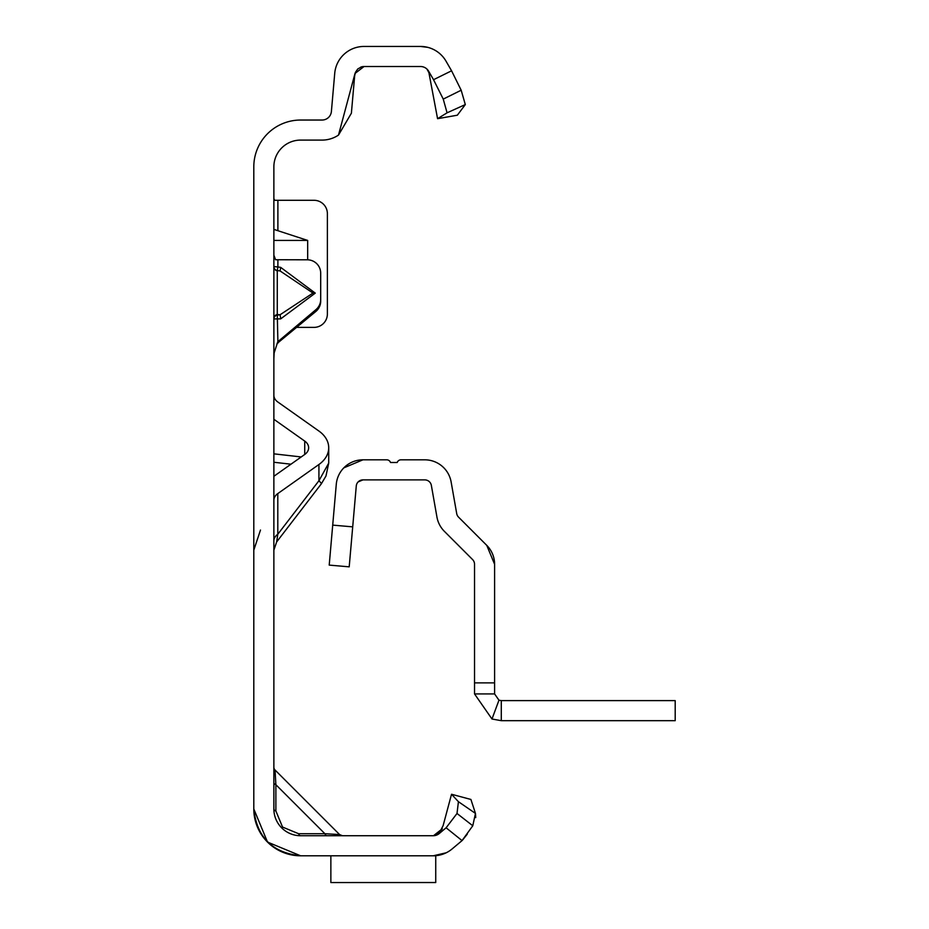 <?xml version="1.0" encoding="UTF-8"?>
<svg xmlns="http://www.w3.org/2000/svg" width="929" height="929" viewBox="0 0 929 929"><rect width="100%" height="100%" fill="white"/><g stroke="black" fill="none" stroke-linecap="round" stroke-linejoin="round"><path stroke-width="1.39" d="M273.869 266.855A4.018 3.983 180 0 0 277.283 270.792L277.283 314.559L280.105 314.734L280.697 318.868L273.869 318.949A4.018 3.832 180 0 1 277.283 315.163L280.105 314.734L312.968 293.065L280.105 270.966L280.697 267.378L315.268 293.123L312.968 293.065M273.869 255.161L275.565 259.737L307.313 259.806A13.378 13.331 180 0 1 320.691 273.138L320.691 299.463A13.378 13.331 180 0 1 315.906 309.671L277.736 341.802M446.234 852.776L433.274 855.795L300.624 855.795L267.517 842.08L253.803 808.973C256.787 837.215 272.394 852.822 300.624 855.795L267.517 842.08L253.803 808.973C256.787 837.215 272.394 852.822 300.624 855.795L267.517 842.08L253.803 808.973C256.787 837.215 272.394 852.822 300.624 855.795L267.517 842.08L253.803 808.973L253.803 166.848A46.822 46.822 0 0 1 300.624 120.038L322.061 120.038A9.36 9.36 0 0 0 331.398 111.48L334.73 73.31A29.426 29.426 0 0 1 364.052 46.45L420.523 46.45A29.426 29.426 0 0 1 420.616 46.45M326.903 835.728A4.018 2.322 90 0 1 324.895 833.719L339.584 834.556L275.042 770.013L275.878 784.703A4.018 2.322 0 0 1 273.869 782.694M273.869 767.18A4.018 4.018 0 0 0 275.042 770.013L339.584 834.556L342.418 835.728M275.878 810.982L282.544 827.065L298.615 833.719L324.895 833.719L275.878 784.703L275.878 810.982A4.018 2.322 0 0 1 273.869 808.973L273.869 166.848A26.755 26.755 0 0 1 300.624 140.093L322.061 140.093A29.426 29.426 0 0 0 338.493 135.088L355.006 73.461A9.36 9.36 0 0 0 354.727 75.063L351.383 113.233L338.493 135.088M274.636 200.292L273.869 198.597M307.673 259.806L307.673 240.425L273.869 229.393M296.804 327.38L314.002 327.38A13.378 13.378 0 0 0 327.38 314.002L327.38 213.67A13.378 13.378 0 0 0 314.002 200.292L273.869 200.292M320.691 299.463L320.691 301.205A13.378 13.331 180 0 1 315.906 311.412L277.028 343.544M273.869 318.345A4.018 3.832 180 0 1 277.283 314.559L277.887 341.454L274.16 352.892L273.869 358.722M433.518 855.795L435.736 855.795L435.736 882.55L330.863 882.55L435.736 882.504M437.211 834.846L442.285 828.784L433.495 835.728L300.624 835.728A26.755 26.755 0 0 1 273.869 808.973M326.903 855.795L300.624 855.795L326.903 855.795C347.109 855.795 347.109 855.795 326.903 855.795C347.109 855.795 347.109 855.795 326.903 855.795C347.109 855.795 347.109 855.795 326.903 855.795C347.109 855.795 347.109 855.795 326.903 855.795L300.624 855.795L326.903 855.795M451.529 794.26L470.91 799.451L475.462 813.409L472.78 825.765L462.05 840.606L446.106 827.785L439.254 833.534A9.36 9.36 0 0 1 433.239 835.728A9.36 9.36 0 0 0 433.982 835.694L439.312 833.081L443.121 825.649L451.529 794.26L458.427 801.704L475.462 813.409L475.729 817.59M300.624 855.795L300.624 855.795A46.822 46.822 0 0 1 253.803 808.973M433.239 855.795A29.426 29.426 0 0 0 452.156 848.909L462.05 840.606M467.299 834.114L462.224 840.466L452.156 848.909M360.789 67.109L362.368 66.667A9.36 9.36 0 0 1 364.052 66.516L355.006 73.461M362.368 66.667A9.36 9.36 0 0 0 361.544 66.865M364.052 66.516L420.523 66.516A9.36 9.36 0 0 1 428.629 71.196L433.541 79.697L451.575 70.801L446.013 61.163A29.426 29.426 0 0 0 420.523 46.45L424.437 46.717M427.526 47.298A29.426 29.426 0 0 1 427.735 47.344L420.523 46.45L425.645 46.903M420.523 66.516L420.523 66.516A9.36 9.36 0 0 1 426.98 69.106L429.744 74.25M437.571 118.691L457.335 115.208L465.313 104.571L447.07 112.815L437.571 118.691L428.629 71.196M446.106 827.785L457.01 813.479L458.427 801.704M472.78 825.765L457.01 813.479M298.615 833.719A4.018 2.322 -90 0 0 300.624 835.728M451.575 70.801L461.179 90.229L465.313 104.571M447.07 112.815L443.249 99.101L433.541 79.697M443.249 99.101L461.179 90.229M330.863 855.795L330.863 882.504M277.887 341.454L277.887 343.196M277.887 259.806L277.887 266.948L273.869 266.6A4.018 3.983 0 0 0 277.283 270.536L280.105 270.966L277.283 270.536L277.887 266.948L280.697 267.378M307.673 240.425L273.869 240.425M273.869 476.298L304.735 454.467A13.378 9.464 0 0 0 308.649 447.778A13.378 9.464 0 0 0 304.735 441.089L273.869 419.269M273.869 540.945A13.378 9.464 180 0 1 277.794 534.256L276.645 541.944L321.329 483.835L325.974 476.008L328.715 463.106L318.926 480.757A28.091 1.939 37.6 0 1 321.329 483.835M273.869 500.278A13.378 9.464 180 0 1 277.794 493.589L318.926 464.5A33.444 23.643 0 0 0 328.715 447.778A33.444 23.643 0 0 0 318.926 431.056L277.794 401.978A13.378 9.464 180 0 1 273.869 395.289M501.288 700.617L501.288 720.683L675.197 720.683L675.197 700.617L501.288 700.617L498.966 700.199L494.6 693.928L474.533 693.928L474.533 564.275A6.689 6.689 0 0 0 472.571 559.548L444.376 531.342A26.755 26.755 0 0 1 436.944 517.07L431.358 485.414A6.689 6.689 0 0 0 424.774 479.887L362.937 479.887L358.164 481.896M343.823 467.856L362.937 459.82L386.731 459.82A4.018 4.018 0 0 1 390.517 462.491L397.206 462.491A4.018 4.018 0 0 1 400.991 459.82L424.774 459.82A26.755 26.755 0 0 1 451.122 481.93L456.708 513.586A6.689 6.689 0 0 0 458.566 517.151L486.761 545.358L494.6 564.275L494.6 693.928M494.6 564.275A26.755 26.755 0 0 0 486.761 545.358M362.937 459.82A26.755 26.755 0 0 0 336.286 484.241L332.71 525.117L352.706 526.859L349.199 566.841L329.214 565.099L349.199 566.841M362.937 479.887A6.689 6.689 0 0 0 356.272 485.995L352.706 526.859M329.214 565.099L332.71 525.117M498.966 700.199L491.987 719.011L474.533 693.928M501.288 720.683L491.987 719.011M315.268 293.123L280.697 318.868M281.708 827.89L282.544 827.065M277.887 200.292L277.887 230.566M324.895 833.719L310.379 833.719L324.895 833.719M275.878 799.23L275.878 784.703L275.878 799.23M315.906 311.412L315.906 309.671M301.228 456.952L273.869 453.84M304.735 441.089L304.735 454.467M273.869 462.259L290.974 464.198M277.794 493.589L277.794 534.256L318.926 480.757L318.926 464.5M474.533 682.885L494.6 682.885M354.657 75.864L355.389 72.416L357.781 68.943L361.613 66.842M361.544 66.853L360.707 67.132M328.715 447.778L328.715 463.106M260.492 530.041L253.803 550.107M276.645 541.944L273.869 550.107"/></g></svg>
